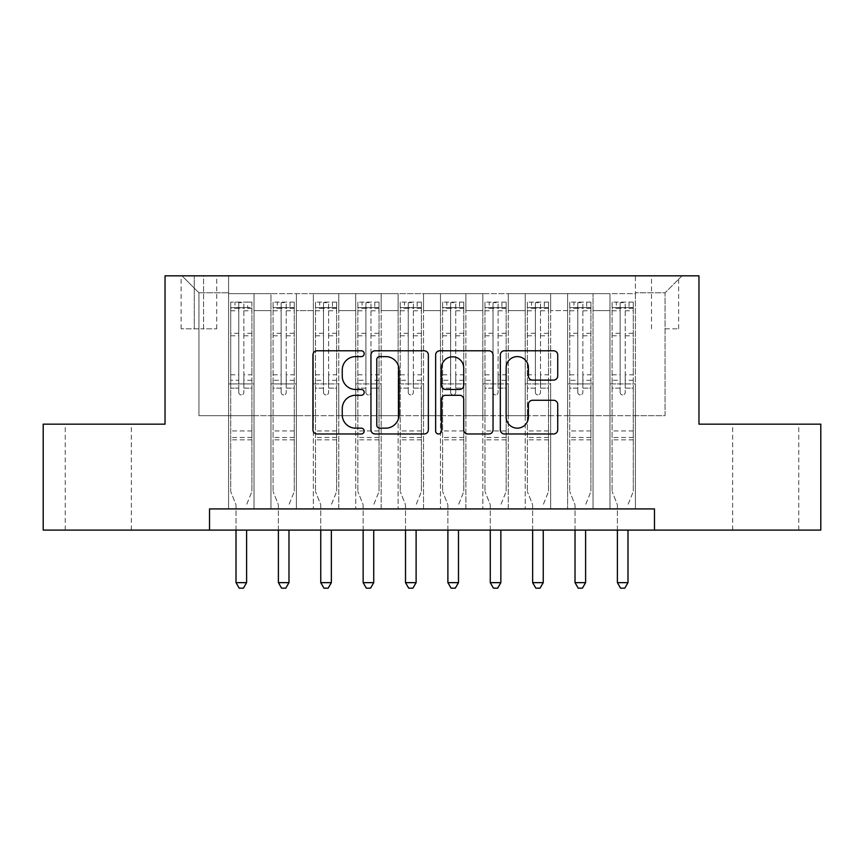 <?xml version="1.0" encoding="UTF-8"?>
<svg xmlns="http://www.w3.org/2000/svg" width="864" height="864" viewBox="0 0 864 864"><rect width="100%" height="100%" fill="white"/><g stroke="black" fill="none" stroke-linecap="round" stroke-linejoin="round"><path stroke-width="0.65" stroke-dasharray="4.32 3.24" d="M364.198 353.7A2.916 2.916 0 0 0 361.292 350.784L317.099 350.784A4.158 4.158 0 0 0 312.93 354.942L312.93 429.818A4.158 4.158 0 0 0 317.099 433.976L361.292 433.976A2.916 2.916 0 0 0 364.198 431.06A2.916 2.916 0 0 0 361.292 428.155L355.568 428.155A13.306 13.306 0 0 1 342.263 414.839L342.263 408.596A13.306 13.306 0 0 1 355.568 395.291L361.292 395.291A2.916 2.916 0 0 0 364.198 392.375A2.916 2.916 0 0 0 361.292 389.47L355.568 389.47A13.306 13.306 0 0 1 342.263 376.153L342.263 369.922A13.306 13.306 0 0 1 355.568 356.605L361.292 356.605A2.916 2.916 0 0 0 364.198 353.7M765.709 424.159L798.768 424.159L765.709 424.159M765.709 530.096L798.768 530.096L765.709 530.096M98.291 424.159L65.232 424.159L98.291 424.159M98.291 530.096L65.232 530.096L98.291 530.096M665.064 275.843L678.629 275.843L665.064 275.843M665.064 328.817L678.629 328.817L665.064 328.817M635.407 508.918L635.407 293.641L228.593 293.641L228.593 508.918L254.016 508.918L228.593 508.918L254.016 508.918L228.593 508.918L228.593 293.641L254.016 293.641L254.016 508.918L254.016 293.641L254.016 415.681L270.972 415.681L254.016 415.681L254.016 293.641L228.593 293.641L635.407 293.641L635.407 508.918L609.984 508.918L609.984 293.641L567.605 293.641L567.605 508.918L567.605 293.641L593.028 293.641L593.028 508.918L593.028 293.641L593.028 415.681L593.028 293.641L609.984 293.641L609.984 508.918L635.407 508.918L609.984 508.918L635.407 508.918L635.407 292.799L635.407 415.681L665.064 415.681L665.064 292.799L635.407 292.799L665.064 292.799L665.064 415.681L635.407 415.681L635.407 383.908L635.407 508.918M567.605 508.918L593.028 508.918L567.605 508.918L593.028 508.918L567.605 508.918L567.605 383.908L567.605 415.681L550.649 415.681L550.649 310.597L550.649 415.681L567.605 415.681L567.605 310.597L567.605 415.681L609.984 415.681L593.028 415.681L593.028 383.908L593.028 415.681L567.605 415.681L567.605 383.908L593.028 383.908L593.028 508.918L593.028 383.908L567.605 383.908L567.605 508.918M550.649 508.918L550.649 293.641L525.226 293.641L525.226 508.918L525.226 293.641L550.649 293.641L550.649 508.918L525.226 508.918L550.649 508.918L525.226 508.918L550.649 508.918L550.649 383.908L550.649 508.918M508.28 508.918L508.28 293.641L482.846 293.641L482.846 508.918L482.846 293.641L508.28 293.641L508.28 508.918L482.846 508.918L508.28 508.918L482.846 508.918L508.28 508.918L508.28 310.597L508.28 415.681L525.226 415.681L508.28 415.681L508.28 383.908L508.28 508.918M465.901 508.918L465.901 293.641L440.478 293.641L440.478 508.918L440.478 293.641L465.901 293.641L465.901 508.918L440.478 508.918L465.901 508.918L440.478 508.918L465.901 508.918L465.901 310.597L465.901 415.681L482.846 415.681L465.901 415.681L465.901 383.908L465.901 508.918M423.522 508.918L423.522 293.641L398.099 293.641L398.099 508.918L398.099 293.641L423.522 293.641L423.522 508.918L398.099 508.918L423.522 508.918L398.099 508.918L423.522 508.918L423.522 310.597L423.522 415.681L440.478 415.681L423.522 415.681L423.522 383.908L423.522 508.918M381.154 508.918L381.154 293.641L355.72 293.641L355.72 508.918L355.72 293.641L381.154 293.641L381.154 508.918L355.72 508.918L381.154 508.918L355.72 508.918L381.154 508.918L381.154 310.597L381.154 415.681L398.099 415.681L381.154 415.681L381.154 383.908L381.154 508.918M338.774 508.918L338.774 293.641L313.351 293.641L313.351 508.918L313.351 293.641L338.774 293.641L338.774 508.918L313.351 508.918L338.774 508.918L313.351 508.918L338.774 508.918L338.774 310.597L338.774 415.681L355.72 415.681L338.774 415.681L338.774 383.908L338.774 508.918M296.395 508.918L296.395 293.641L270.972 293.641L270.972 508.918L270.972 293.641L296.395 293.641L296.395 508.918L270.972 508.918L296.395 508.918L270.972 508.918L296.395 508.918L296.395 383.908L296.395 508.918M609.984 310.597L609.984 415.681L609.984 293.641L609.984 310.597L593.028 310.597L609.984 310.597M525.226 310.597L525.226 415.681L525.226 293.641L508.28 293.641L508.28 310.597L508.28 293.641L525.226 293.641L525.226 310.597L508.28 310.597L525.226 310.597M482.846 310.597L482.846 415.681L482.846 293.641L465.901 293.641L465.901 310.597L465.901 293.641L482.846 293.641L482.846 310.597L465.901 310.597L482.846 310.597M440.478 310.597L440.478 415.681L440.478 293.641L423.522 293.641L423.522 310.597L423.522 293.641L440.478 293.641L440.478 310.597L423.522 310.597L440.478 310.597M398.099 310.597L398.099 415.681L398.099 293.641L381.154 293.641L381.154 310.597L381.154 293.641L398.099 293.641L398.099 310.597L381.154 310.597L398.099 310.597M355.72 310.597L355.72 415.681L355.72 293.641L338.774 293.641L338.774 310.597L338.774 293.641L355.72 293.641L355.72 310.597L338.774 310.597L355.72 310.597M296.395 310.597L296.395 415.681L296.395 293.641L296.395 310.597L313.351 310.597L313.351 415.681L296.395 415.681L313.351 415.681L313.351 293.641L296.395 293.641L313.351 293.641L313.351 310.597L296.395 310.597M209.531 530.096L209.531 508.918L209.531 530.096L209.531 508.918L654.469 508.918L209.531 508.918L654.469 508.918L654.469 530.096L43.2 530.096L43.2 424.159L165.035 424.159L165.035 275.843L698.965 275.843L698.965 424.159L820.8 424.159L820.8 530.096L654.469 530.096L654.469 508.918L654.469 530.096M194.27 275.843L181.138 275.843L194.27 275.843L194.27 328.817L181.138 328.817L203.591 328.817L194.27 328.817L194.27 275.843M203.591 275.843L216.734 275.843L203.591 275.843L203.591 328.817L216.734 328.817L203.591 328.817L203.591 275.843M635.407 275.843L228.593 275.843L682.02 275.843L635.407 275.843L635.407 293.641L635.407 275.843M228.593 275.843L181.98 275.843L228.593 275.843L228.593 415.681L198.936 415.681L198.936 292.799L228.593 292.799L198.936 292.799L181.98 275.843L198.936 292.799L198.936 415.681L228.593 415.681L228.593 275.843M270.972 310.597L270.972 415.681L270.972 293.641L254.016 293.641L270.972 293.641L270.972 310.597L254.016 310.597L270.972 310.597M567.605 293.641L550.649 293.641L550.649 310.597L550.649 293.641L567.605 293.641L567.605 310.597L567.605 293.641M525.226 415.681L550.649 415.681L525.226 415.681L525.226 383.908L525.226 415.681M482.846 415.681L508.28 415.681L482.846 415.681L482.846 383.908L482.846 415.681M440.478 415.681L465.901 415.681L440.478 415.681L440.478 383.908L440.478 415.681M398.099 415.681L423.522 415.681L398.099 415.681L398.099 383.908L398.099 415.681M355.72 415.681L381.154 415.681L355.72 415.681L355.72 383.908L355.72 415.681M313.351 415.681L338.774 415.681L313.351 415.681L313.351 383.908L313.351 415.681M270.972 415.681L296.395 415.681L296.395 383.908L296.395 415.681L270.972 415.681L270.972 383.908L296.395 383.908L270.972 383.908L270.972 508.918L270.972 415.681M228.593 415.681L254.016 415.681L254.016 383.908L254.016 508.918L254.016 383.908L254.016 415.681L228.593 415.681L228.593 383.908L254.016 383.908L228.593 383.908L228.593 508.918L228.593 415.681M609.984 415.681L635.407 415.681L609.984 415.681L609.984 383.908L609.984 415.681M228.593 383.908L254.016 383.908L228.593 383.908M270.972 383.908L296.395 383.908L270.972 383.908M313.351 383.908L338.774 383.908L313.351 383.908L313.351 508.918L313.351 383.908L338.774 383.908L313.351 383.908M355.72 383.908L381.154 383.908L355.72 383.908L355.72 508.918L355.72 383.908L381.154 383.908L355.72 383.908M398.099 383.908L423.522 383.908L398.099 383.908L398.099 508.918L398.099 383.908L423.522 383.908L398.099 383.908M440.478 383.908L465.901 383.908L440.478 383.908L440.478 508.918L440.478 383.908L465.901 383.908L440.478 383.908M482.846 383.908L508.28 383.908L482.846 383.908L482.846 508.918L482.846 383.908L508.28 383.908L482.846 383.908M525.226 383.908L550.649 383.908L525.226 383.908L525.226 508.918L525.226 383.908L550.649 383.908L525.226 383.908M567.605 383.908L593.028 383.908L567.605 383.908M609.984 383.908L635.407 383.908L609.984 383.908L609.984 508.918L609.984 383.908L635.407 383.908L609.984 383.908M682.02 275.843L665.064 292.799L682.02 275.843M428.36 429.818L428.36 354.942A4.158 4.158 0 0 0 424.202 350.784L375.116 350.784A4.158 4.158 0 0 0 370.958 354.942L370.958 429.818A4.158 4.158 0 0 0 375.116 433.976L424.202 433.976A4.158 4.158 0 0 0 428.36 429.818M379.696 356.605A2.916 2.916 0 0 0 376.78 359.521L376.78 425.239A2.916 2.916 0 0 0 379.696 428.155L385.722 428.155A13.306 13.306 0 0 0 399.038 414.839L399.038 369.922A13.306 13.306 0 0 0 385.722 356.605L379.696 356.605M439.798 350.784L488.884 350.784A4.158 4.158 0 0 1 493.042 354.942L493.042 429.818A4.158 4.158 0 0 1 488.884 433.976L467.878 433.976A4.158 4.158 0 0 1 463.72 429.818L463.72 399.449A4.158 4.158 0 0 0 459.562 395.291L445.619 395.291A4.158 4.158 0 0 0 441.461 399.449L441.461 431.06A2.916 2.916 0 0 1 438.556 433.976A2.916 2.916 0 0 1 435.64 431.06L435.64 354.942A4.158 4.158 0 0 1 439.798 350.784M463.72 367.945A11.124 11.124 0 0 0 452.585 356.81A11.124 11.124 0 0 0 441.461 367.945L441.461 385.312A4.158 4.158 0 0 0 445.619 389.47L459.562 389.47A4.158 4.158 0 0 0 463.72 385.312L463.72 367.945M532.559 380.106L553.565 380.106A4.158 4.158 0 0 0 557.723 375.948L557.723 354.942A4.158 4.158 0 0 0 553.565 350.784L504.479 350.784A4.158 4.158 0 0 0 500.321 354.942L500.321 429.818A4.158 4.158 0 0 0 504.479 433.976L553.565 433.976A4.158 4.158 0 0 0 557.723 429.818L557.723 404.438A4.158 4.158 0 0 0 553.565 400.28L532.559 400.28A4.158 4.158 0 0 0 528.401 404.438L528.401 417.02A11.124 11.124 0 0 1 517.266 428.155A11.124 11.124 0 0 1 506.142 417.02L506.142 367.729A11.124 11.124 0 0 1 517.266 356.605A11.124 11.124 0 0 1 528.401 367.729L528.401 375.948A4.158 4.158 0 0 0 532.559 380.106M238.766 392.375A2.538 2.538 90 0 0 241.304 394.924A2.538 2.538 -90 0 1 238.766 392.375L238.766 388.13L238.766 392.375M251.791 302.119L247.666 302.119L247.666 307.627L251.899 307.627L251.899 302.119L230.71 302.119L230.71 491.54L230.71 388.13L238.766 388.13L238.766 380.29L230.71 380.29M230.71 302.119L230.71 388.13L238.766 388.13L238.766 308.74C240.451 307.26 242.147 307.26 243.853 308.74L243.853 374.782L251.899 374.782L251.899 491.54L251.899 388.13L243.853 388.13L243.853 392.375A2.538 2.538 -90 0 1 241.304 394.924A2.538 2.538 90 0 0 243.853 392.375L243.853 374.782M251.899 307.627L251.899 374.782M251.899 302.119L251.899 388.13L243.853 388.13L243.853 302.638L238.766 302.638L238.766 380.29M247.666 302.119L230.818 302.119M247.666 307.627L234.954 307.627L234.954 302.119M230.71 307.627L251.791 307.627M230.818 307.627L234.954 307.627M246.91 503.939L251.899 491.54L246.91 503.939A4.234 4.234 -90 0 0 246.607 505.526A4.234 4.234 -90 0 1 246.91 503.939M236.012 530.096L236.012 505.526A4.234 4.234 -90 0 0 235.699 503.939L230.71 491.54L235.699 503.939A4.234 4.234 -90 0 1 236.012 505.526L236.012 582.649L246.607 582.649L246.607 530.096M251.899 439.841L230.71 439.841M236.012 582.649L239.188 588.157L243.432 588.157L246.607 582.649M243.853 308.74L243.853 302.638M238.766 308.74L238.766 302.638L238.766 308.74M281.146 392.375A2.538 2.538 81.2 0 0 283.684 394.924A2.538 2.538 -98.8 0 1 281.146 392.375L281.146 388.13L281.146 392.375M290.045 302.119L290.045 307.627L294.278 307.627L294.278 302.119L273.089 302.119L273.089 491.54L273.089 388.13L281.146 388.13L281.146 380.29L273.089 380.29M273.089 302.119L273.089 388.13L281.146 388.13L281.146 308.74C282.83 307.26 284.526 307.26 286.222 308.74L286.222 374.782L294.278 374.782L294.278 491.54L294.278 388.13L286.222 388.13L286.222 392.375A2.538 2.538 -98.8 0 1 283.684 394.924A2.538 2.538 81.2 0 0 286.222 392.375L286.222 374.782M294.278 307.627L294.278 374.782M294.278 302.119L294.278 388.13L286.222 388.13L286.222 302.638L281.146 302.638L281.146 380.29M290.045 307.627L277.322 307.627L277.322 302.119M273.089 307.627L277.322 307.627M289.289 503.939L294.278 491.54L289.289 503.939A4.234 4.234 -98.8 0 0 288.976 505.526A4.234 4.234 -98.8 0 1 289.289 503.939M278.392 530.096L278.392 505.526A4.234 4.234 -98.8 0 0 278.078 503.939L273.089 491.54L278.078 503.939A4.234 4.234 -98.8 0 1 278.392 505.526L278.392 582.649L288.976 582.649L288.976 530.096M294.17 302.119L273.197 302.119L294.17 302.119M273.197 307.627L294.17 307.627L273.197 307.627M294.278 439.841L273.089 439.841M278.392 582.649L281.567 588.157L285.8 588.157L288.976 582.649M286.222 308.74L286.222 302.638M281.146 308.74L281.146 302.638L281.146 308.74M323.514 392.375A2.538 2.538 81.2 0 0 326.063 394.924A2.538 2.538 -98.8 0 1 323.514 392.375L323.514 388.13L323.514 392.375M332.413 302.119L332.413 307.627L336.658 307.627L336.658 302.119L315.468 302.119L315.468 491.54L315.468 388.13L323.514 388.13L323.514 380.29L315.468 380.29M315.468 302.119L315.468 388.13L323.514 388.13L323.514 308.74C325.21 307.26 326.905 307.26 328.601 308.74L328.601 374.782L336.658 374.782L336.658 491.54L336.658 388.13L328.601 388.13L328.601 392.375A2.538 2.538 -98.8 0 1 326.063 394.924A2.538 2.538 81.2 0 0 328.601 392.375L328.601 374.782M336.658 307.627L336.658 374.782M336.658 302.119L336.658 388.13L328.601 388.13L328.601 302.638L323.514 302.638L323.514 380.29M332.413 307.627L319.702 307.627L319.702 302.119M315.468 307.627L319.702 307.627M331.668 503.939L336.658 491.54L331.668 503.939A4.234 4.234 -98.8 0 0 331.355 505.526A4.234 4.234 -98.8 0 1 331.668 503.939M320.76 530.096L320.76 505.526A4.234 4.234 -98.8 0 0 320.458 503.939L315.468 491.54L320.458 503.939A4.234 4.234 -98.8 0 1 320.76 505.526L320.76 582.649L331.355 582.649L331.355 530.096M336.55 302.119L315.576 302.119L336.55 302.119M315.576 307.627L336.55 307.627L315.576 307.627M336.658 439.841L315.468 439.841M320.76 582.649L323.946 588.157L328.18 588.157L331.355 582.649M328.601 308.74L328.601 302.638M323.514 308.74L323.514 302.638L323.514 308.74M365.893 392.375A2.538 2.538 81.2 0 0 368.431 394.924A2.538 2.538 -98.8 0 1 365.893 392.375L365.893 388.13L365.893 392.375M374.792 302.119L374.792 307.627L379.026 307.627L379.026 302.119L357.847 302.119L357.847 491.54L357.847 388.13L365.893 388.13L365.893 380.29L357.847 380.29M357.847 302.119L357.847 388.13L365.893 388.13L365.893 308.74C367.589 307.26 369.284 307.26 370.98 308.74L370.98 374.782L379.026 374.782L379.026 491.54L379.026 388.13L370.98 388.13L370.98 392.375A2.538 2.538 -98.8 0 1 368.431 394.924A2.538 2.538 81.2 0 0 370.98 392.375L370.98 374.782M379.026 307.627L379.026 374.782M379.026 302.119L379.026 388.13L370.98 388.13L370.98 302.638L365.893 302.638L365.893 380.29M374.792 307.627L362.081 307.627L362.081 302.119M357.847 307.627L362.081 307.627M374.036 503.939L379.026 491.54L374.036 503.939A4.234 4.234 -98.8 0 0 373.734 505.526A4.234 4.234 -98.8 0 1 374.036 503.939M363.139 530.096L363.139 505.526A4.234 4.234 -98.8 0 0 362.837 503.939L357.847 491.54L362.837 503.939A4.234 4.234 -98.8 0 1 363.139 505.526L363.139 582.649L373.734 582.649L373.734 530.096M378.929 302.119L357.944 302.119L378.929 302.119M357.944 307.627L378.929 307.627L357.944 307.627M379.026 439.841L357.847 439.841M363.139 582.649L366.314 588.157L370.559 588.157L373.734 582.649M370.98 308.74L370.98 302.638M365.893 308.74L365.893 302.638L365.893 308.74M408.272 392.375A2.538 2.538 81.2 0 0 410.81 394.924A2.538 2.538 -98.8 0 1 408.272 392.375L408.272 388.13L408.272 392.375M417.172 302.119L417.172 307.627L421.405 307.627L421.405 302.119L400.216 302.119L400.216 491.54L400.216 388.13L408.272 388.13L408.272 380.29L400.216 380.29M400.216 302.119L400.216 388.13L408.272 388.13L408.272 308.74C409.957 307.26 411.653 307.26 413.359 308.74L413.359 374.782L421.405 374.782L421.405 491.54L421.405 388.13L413.359 388.13L413.359 392.375A2.538 2.538 -98.8 0 1 410.81 394.924A2.538 2.538 81.2 0 0 413.359 392.375L413.359 374.782M421.405 307.627L421.405 374.782M421.405 302.119L421.405 388.13L413.359 388.13L413.359 302.638L408.272 302.638L408.272 380.29M417.172 307.627L404.46 307.627L404.46 302.119M400.216 307.627L404.46 307.627M416.416 503.939L421.405 491.54L416.416 503.939A4.234 4.234 -98.8 0 0 416.113 505.526A4.234 4.234 -98.8 0 1 416.416 503.939M405.518 530.096L405.518 505.526A4.234 4.234 -98.8 0 0 405.205 503.939L400.216 491.54L405.205 503.939A4.234 4.234 -98.8 0 1 405.518 505.526L405.518 582.649L416.113 582.649L416.113 530.096M421.297 302.119L400.324 302.119L421.297 302.119M400.324 307.627L421.297 307.627L400.324 307.627M421.405 439.841L400.216 439.841M405.518 582.649L408.694 588.157L412.927 588.157L416.113 582.649M413.359 308.74L413.359 302.638M408.272 308.74L408.272 302.638L408.272 308.74M450.641 392.375A2.538 2.538 81.2 0 0 453.19 394.924A2.538 2.538 -98.8 0 1 450.641 392.375L450.641 388.13L450.641 392.375M459.54 302.119L459.54 307.627L463.784 307.627L463.784 302.119L442.595 302.119L442.595 491.54L442.595 388.13L450.641 388.13L450.641 380.29L442.595 380.29M442.595 302.119L442.595 388.13L450.641 388.13L450.641 308.74C452.336 307.26 454.032 307.26 455.728 308.74L455.728 374.782L463.784 374.782L463.784 491.54L463.784 388.13L455.728 388.13L455.728 392.375A2.538 2.538 -98.8 0 1 453.19 394.924A2.538 2.538 81.2 0 0 455.728 392.375L455.728 374.782M463.784 307.627L463.784 374.782M463.784 302.119L463.784 388.13L455.728 388.13L455.728 302.638L450.641 302.638L450.641 380.29M459.54 307.627L446.828 307.627L446.828 302.119M442.595 307.627L446.828 307.627M458.795 503.939L463.784 491.54L458.795 503.939A4.234 4.234 -98.8 0 0 458.482 505.526A4.234 4.234 -98.8 0 1 458.795 503.939M447.887 530.096L447.887 505.526A4.234 4.234 -98.8 0 0 447.584 503.939L442.595 491.54L447.584 503.939A4.234 4.234 -98.8 0 1 447.887 505.526L447.887 582.649L458.482 582.649L458.482 530.096M463.676 302.119L442.703 302.119L463.676 302.119M442.703 307.627L463.676 307.627L442.703 307.627M463.784 439.841L442.595 439.841M447.887 582.649L451.073 588.157L455.306 588.157L458.482 582.649M455.728 308.74L455.728 302.638M450.641 308.74L450.641 302.638L450.641 308.74M493.02 392.375A2.538 2.538 81.2 0 0 495.569 394.924A2.538 2.538 -98.8 0 1 493.02 392.375L493.02 388.13L493.02 392.375M501.919 302.119L501.919 307.627L506.153 307.627L506.153 302.119L484.974 302.119L484.974 491.54L484.974 388.13L493.02 388.13L493.02 380.29L484.974 380.29M484.974 302.119L484.974 388.13L493.02 388.13L493.02 308.74C494.716 307.26 496.411 307.26 498.107 308.74L498.107 374.782L506.153 374.782L506.153 491.54L506.153 388.13L498.107 388.13L498.107 392.375A2.538 2.538 -98.8 0 1 495.569 394.924A2.538 2.538 81.2 0 0 498.107 392.375L498.107 374.782M506.153 307.627L506.153 374.782M506.153 302.119L506.153 388.13L498.107 388.13L498.107 302.638L493.02 302.638L493.02 380.29M501.919 307.627L489.208 307.627L489.208 302.119M484.974 307.627L489.208 307.627M501.163 503.939L506.153 491.54L501.163 503.939A4.234 4.234 -98.8 0 0 500.861 505.526A4.234 4.234 -98.8 0 1 501.163 503.939M490.266 530.096L490.266 505.526A4.234 4.234 -98.8 0 0 489.964 503.939L484.974 491.54L489.964 503.939A4.234 4.234 -98.8 0 1 490.266 505.526L490.266 582.649L500.861 582.649L500.861 530.096M506.056 302.119L485.071 302.119L506.056 302.119M485.071 307.627L506.056 307.627L485.071 307.627M506.153 439.841L484.974 439.841M490.266 582.649L493.441 588.157L497.686 588.157L500.861 582.649M498.107 308.74L498.107 302.638M493.02 308.74L493.02 302.638L493.02 308.74M535.399 392.375A2.538 2.538 81.2 0 0 537.937 394.924A2.538 2.538 -98.8 0 1 535.399 392.375L535.399 388.13L535.399 392.375M544.298 302.119L544.298 307.627L548.532 307.627L548.532 302.119L527.342 302.119L527.342 491.54L527.342 388.13L535.399 388.13L535.399 380.29L527.342 380.29M527.342 302.119L527.342 388.13L535.399 388.13L535.399 308.74C537.084 307.26 538.78 307.26 540.486 308.74L540.486 374.782L548.532 374.782L548.532 491.54L548.532 388.13L540.486 388.13L540.486 392.375A2.538 2.538 -98.8 0 1 537.937 394.924A2.538 2.538 81.2 0 0 540.486 392.375L540.486 374.782M548.532 307.627L548.532 374.782M548.532 302.119L548.532 388.13L540.486 388.13L540.486 302.638L535.399 302.638L535.399 380.29M544.298 307.627L531.587 307.627L531.587 302.119M527.342 307.627L531.587 307.627M543.542 503.939L548.532 491.54L543.542 503.939A4.234 4.234 -98.8 0 0 543.24 505.526A4.234 4.234 -98.8 0 1 543.542 503.939M532.645 530.096L532.645 505.526A4.234 4.234 -98.8 0 0 532.332 503.939L527.342 491.54L532.332 503.939A4.234 4.234 -98.8 0 1 532.645 505.526L532.645 582.649L543.24 582.649L543.24 530.096M548.424 302.119L527.45 302.119L548.424 302.119M527.45 307.627L548.424 307.627L527.45 307.627M548.532 439.841L527.342 439.841M532.645 582.649L535.82 588.157L540.054 588.157L543.24 582.649M540.486 308.74L540.486 302.638M535.399 308.74L535.399 302.638L535.399 308.74M577.778 392.375A2.538 2.538 81.2 0 0 580.316 394.924A2.538 2.538 -98.8 0 1 577.778 392.375L577.778 388.13L577.778 392.375M586.678 302.119L586.678 307.627L590.911 307.627L590.911 302.119L569.722 302.119L569.722 491.54L569.722 388.13L577.778 388.13L577.778 380.29L569.722 380.29M569.722 302.119L569.722 388.13L577.778 388.13L577.778 308.74C579.463 307.26 581.159 307.26 582.854 308.74L582.854 374.782L590.911 374.782L590.911 491.54L590.911 388.13L582.854 388.13L582.854 392.375A2.538 2.538 -98.8 0 1 580.316 394.924A2.538 2.538 81.2 0 0 582.854 392.375L582.854 374.782M590.911 307.627L590.911 374.782M590.911 302.119L590.911 388.13L582.854 388.13L582.854 302.638L577.778 302.638L577.778 380.29M586.678 307.627L573.955 307.627L573.955 302.119M569.722 307.627L573.955 307.627M585.922 503.939L590.911 491.54L585.922 503.939A4.234 4.234 -98.8 0 0 585.608 505.526A4.234 4.234 -98.8 0 1 585.922 503.939M575.024 530.096L575.024 505.526A4.234 4.234 -98.8 0 0 574.711 503.939L569.722 491.54L574.711 503.939A4.234 4.234 -98.8 0 1 575.024 505.526L575.024 582.649L585.608 582.649L585.608 530.096M590.803 302.119L569.83 302.119L590.803 302.119M569.83 307.627L590.803 307.627L569.83 307.627M590.911 439.841L569.722 439.841M575.024 582.649L578.2 588.157L582.433 588.157L585.608 582.649M582.854 308.74L582.854 302.638M577.778 308.74L577.778 302.638L577.778 308.74M620.147 392.375A2.538 2.538 81.2 0 0 622.696 394.924A2.538 2.538 -98.8 0 1 620.147 392.375L620.147 388.13L620.147 392.375M629.046 302.119L629.046 307.627L633.29 307.627L633.29 302.119L612.101 302.119L612.101 491.54L612.101 388.13L620.147 388.13L620.147 380.29L612.101 380.29M612.101 302.119L612.101 388.13L620.147 388.13L620.147 308.74C621.842 307.26 623.538 307.26 625.234 308.74L625.234 374.782L633.29 374.782L633.29 491.54L633.29 388.13L625.234 388.13L625.234 392.375A2.538 2.538 -98.8 0 1 622.696 394.924A2.538 2.538 81.2 0 0 625.234 392.375L625.234 374.782M633.29 307.627L633.29 374.782M633.29 302.119L633.29 388.13L625.234 388.13L625.234 302.638L620.147 302.638L620.147 380.29M629.046 307.627L616.334 307.627L616.334 302.119M612.101 307.627L616.334 307.627M628.301 503.939L633.29 491.54L628.301 503.939A4.234 4.234 -98.8 0 0 627.988 505.526A4.234 4.234 -98.8 0 1 628.301 503.939M617.393 530.096L617.393 505.526A4.234 4.234 -98.8 0 0 617.09 503.939L612.101 491.54L617.09 503.939A4.234 4.234 -98.8 0 1 617.393 505.526L617.393 582.649L627.988 582.649L627.988 530.096M633.182 302.119L612.209 302.119L633.182 302.119M612.209 307.627L633.182 307.627L612.209 307.627M633.29 439.841L612.101 439.841M617.393 582.649L620.568 588.157L624.812 588.157L627.988 582.649M625.234 308.74L625.234 302.638M620.147 308.74L620.147 302.638L620.147 308.74M567.605 310.597L550.649 310.597L567.605 310.597M251.899 430.942L230.71 430.942M251.899 380.29L243.853 380.29M230.71 374.782L238.766 374.782M238.766 333.32L230.71 333.32M251.899 333.32L243.853 333.32M230.71 335.794L238.766 335.794M243.853 335.794L251.899 335.794M238.766 308.308L230.71 308.308M230.71 310.781L238.766 310.781M251.899 308.308L243.853 308.308M243.853 310.781L251.899 310.781M251.899 437.454L230.71 437.454M294.278 430.942L273.089 430.942M294.278 380.29L286.222 380.29M273.089 374.782L281.146 374.782M281.146 333.32L273.089 333.32M294.278 333.32L286.222 333.32M273.089 335.794L281.146 335.794M286.222 335.794L294.278 335.794M281.146 308.308L273.089 308.308M273.089 310.781L281.146 310.781M294.278 308.308L286.222 308.308M286.222 310.781L294.278 310.781M294.278 437.454L273.089 437.454M336.658 430.942L315.468 430.942M336.658 380.29L328.601 380.29M315.468 374.782L323.514 374.782M323.514 333.32L315.468 333.32M336.658 333.32L328.601 333.32M315.468 335.794L323.514 335.794M328.601 335.794L336.658 335.794M323.514 308.308L315.468 308.308M315.468 310.781L323.514 310.781M336.658 308.308L328.601 308.308M328.601 310.781L336.658 310.781M336.658 437.454L315.468 437.454M379.026 430.942L357.847 430.942M379.026 380.29L370.98 380.29M357.847 374.782L365.893 374.782M365.893 333.32L357.847 333.32M379.026 333.32L370.98 333.32M357.847 335.794L365.893 335.794M370.98 335.794L379.026 335.794M365.893 308.308L357.847 308.308M357.847 310.781L365.893 310.781M379.026 308.308L370.98 308.308M370.98 310.781L379.026 310.781M379.026 437.454L357.847 437.454M421.405 430.942L400.216 430.942M421.405 380.29L413.359 380.29M400.216 374.782L408.272 374.782M408.272 333.32L400.216 333.32M421.405 333.32L413.359 333.32M400.216 335.794L408.272 335.794M413.359 335.794L421.405 335.794M408.272 308.308L400.216 308.308M400.216 310.781L408.272 310.781M421.405 308.308L413.359 308.308M413.359 310.781L421.405 310.781M421.405 437.454L400.216 437.454M463.784 430.942L442.595 430.942M463.784 380.29L455.728 380.29M442.595 374.782L450.641 374.782M450.641 333.32L442.595 333.32M463.784 333.32L455.728 333.32M442.595 335.794L450.641 335.794M455.728 335.794L463.784 335.794M450.641 308.308L442.595 308.308M442.595 310.781L450.641 310.781M463.784 308.308L455.728 308.308M455.728 310.781L463.784 310.781M463.784 437.454L442.595 437.454M506.153 430.942L484.974 430.942M506.153 380.29L498.107 380.29M484.974 374.782L493.02 374.782M493.02 333.32L484.974 333.32M506.153 333.32L498.107 333.32M484.974 335.794L493.02 335.794M498.107 335.794L506.153 335.794M493.02 308.308L484.974 308.308M484.974 310.781L493.02 310.781M506.153 308.308L498.107 308.308M498.107 310.781L506.153 310.781M506.153 437.454L484.974 437.454M548.532 430.942L527.342 430.942M548.532 380.29L540.486 380.29M527.342 374.782L535.399 374.782M535.399 333.32L527.342 333.32M548.532 333.32L540.486 333.32M527.342 335.794L535.399 335.794M540.486 335.794L548.532 335.794M535.399 308.308L527.342 308.308M527.342 310.781L535.399 310.781M548.532 308.308L540.486 308.308M540.486 310.781L548.532 310.781M548.532 437.454L527.342 437.454M590.911 430.942L569.722 430.942M590.911 380.29L582.854 380.29M569.722 374.782L577.778 374.782M577.778 333.32L569.722 333.32M590.911 333.32L582.854 333.32M569.722 335.794L577.778 335.794M582.854 335.794L590.911 335.794M577.778 308.308L569.722 308.308M569.722 310.781L577.778 310.781M590.911 308.308L582.854 308.308M582.854 310.781L590.911 310.781M590.911 437.454L569.722 437.454M633.29 430.942L612.101 430.942M633.29 380.29L625.234 380.29M612.101 374.782L620.147 374.782M620.147 333.32L612.101 333.32M633.29 333.32L625.234 333.32M612.101 335.794L620.147 335.794M625.234 335.794L633.29 335.794M620.147 308.308L612.101 308.308M612.101 310.781L620.147 310.781M633.29 308.308L625.234 308.308M625.234 310.781L633.29 310.781M633.29 437.454L612.101 437.454M732.661 530.096L732.661 424.159M65.232 530.096L65.232 424.159M651.51 328.817L651.51 275.843M181.138 328.817L181.138 275.843M216.734 328.817L216.734 275.843M678.629 328.817L678.629 275.843M131.339 530.096L131.339 424.159M798.768 530.096L798.768 424.159"/><path stroke-width="1.3" d="M364.198 353.7A2.916 2.916 0 0 0 361.292 350.784L317.099 350.784A4.158 4.158 0 0 0 312.93 354.942L312.93 429.818A4.158 4.158 0 0 0 317.099 433.976L361.292 433.976A2.916 2.916 0 0 0 364.198 431.06A2.916 2.916 0 0 0 361.292 428.155L355.568 428.155A13.306 13.306 0 0 1 342.263 414.839L342.263 408.596A13.306 13.306 0 0 1 355.568 395.291L361.292 395.291A2.916 2.916 0 0 0 364.198 392.375A2.916 2.916 0 0 0 361.292 389.47L355.568 389.47A13.306 13.306 0 0 1 342.263 376.153L342.263 369.922A13.306 13.306 0 0 1 355.568 356.605L361.292 356.605A2.916 2.916 0 0 0 364.198 353.7M553.565 380.106A4.158 4.158 0 0 0 557.723 375.948L557.723 354.942A4.158 4.158 0 0 0 553.565 350.784L504.479 350.784A4.158 4.158 0 0 0 500.321 354.942L500.321 429.818A4.158 4.158 0 0 0 504.479 433.976L553.565 433.976A4.158 4.158 0 0 0 557.723 429.818L557.723 404.438A4.158 4.158 0 0 0 553.565 400.28L532.559 400.28A4.158 4.158 0 0 0 528.401 404.438L528.401 417.02A11.124 11.124 0 0 1 517.266 428.155A11.124 11.124 0 0 1 506.142 417.02L506.142 367.729A11.124 11.124 0 0 1 517.266 356.605A11.124 11.124 0 0 1 528.401 367.729L528.401 375.948A4.158 4.158 0 0 0 532.559 380.106L553.565 380.106M209.531 530.096L43.2 530.096L43.2 424.159L165.035 424.159L165.035 275.843L698.965 275.843L698.965 424.159L820.8 424.159L820.8 530.096L654.469 530.096L654.469 508.918L209.531 508.918L209.531 530.096L654.469 530.096M428.36 354.942A4.158 4.158 0 0 0 424.202 350.784L375.116 350.784A4.158 4.158 0 0 0 370.958 354.942L370.958 429.818A4.158 4.158 0 0 0 375.116 433.976L424.202 433.976A4.158 4.158 0 0 0 428.36 429.818L428.36 354.942M439.798 350.784L488.884 350.784A4.158 4.158 0 0 1 493.042 354.942L493.042 429.818A4.158 4.158 0 0 1 488.884 433.976L467.878 433.976A4.158 4.158 0 0 1 463.72 429.818L463.72 399.449A4.158 4.158 0 0 0 459.562 395.291L445.619 395.291A4.158 4.158 0 0 0 441.461 399.449L441.461 431.06A2.916 2.916 0 0 1 438.556 433.976A2.916 2.916 0 0 1 435.64 431.06L435.64 354.942A4.158 4.158 0 0 1 439.798 350.784M379.696 356.605A2.916 2.916 0 0 0 376.78 359.521L376.78 425.239A2.916 2.916 0 0 0 379.696 428.155L385.722 428.155A13.306 13.306 0 0 0 399.038 414.839L399.038 369.922A13.306 13.306 0 0 0 385.722 356.605L379.696 356.605M463.72 367.945A11.124 11.124 0 0 0 452.585 356.81A11.124 11.124 0 0 0 441.461 367.945L441.461 385.312A4.158 4.158 0 0 0 445.619 389.47L459.562 389.47A4.158 4.158 0 0 0 463.72 385.312L463.72 367.945M236.012 530.096L236.012 582.649L246.607 582.649L246.607 530.096M246.607 582.649L243.432 588.157L239.188 588.157L236.012 582.649M278.392 530.096L278.392 582.649L288.976 582.649L288.976 530.096M288.976 582.649L285.8 588.157L281.567 588.157L278.392 582.649M320.76 530.096L320.76 582.649L331.355 582.649L331.355 530.096M331.355 582.649L328.18 588.157L323.946 588.157L320.76 582.649M363.139 530.096L363.139 582.649L373.734 582.649L373.734 530.096M373.734 582.649L370.559 588.157L366.314 588.157L363.139 582.649M405.518 530.096L405.518 582.649L416.113 582.649L416.113 530.096M416.113 582.649L412.927 588.157L408.694 588.157L405.518 582.649M447.887 530.096L447.887 582.649L458.482 582.649L458.482 530.096M458.482 582.649L455.306 588.157L451.073 588.157L447.887 582.649M490.266 530.096L490.266 582.649L500.861 582.649L500.861 530.096M500.861 582.649L497.686 588.157L493.441 588.157L490.266 582.649M532.645 530.096L532.645 582.649L543.24 582.649L543.24 530.096M543.24 582.649L540.054 588.157L535.82 588.157L532.645 582.649M575.024 530.096L575.024 582.649L585.608 582.649L585.608 530.096M585.608 582.649L582.433 588.157L578.2 588.157L575.024 582.649M617.393 530.096L617.393 582.649L627.988 582.649L627.988 530.096M627.988 582.649L624.812 588.157L620.568 588.157L617.393 582.649"/></g></svg>
